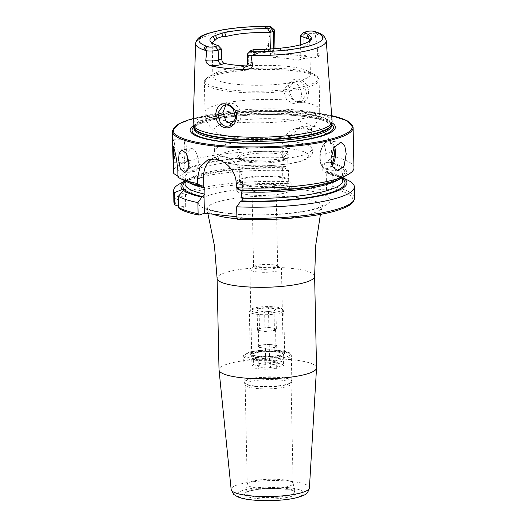 <?xml version="1.0" encoding="UTF-8"?>
<svg xmlns="http://www.w3.org/2000/svg" width="527" height="527" viewBox="0 0 527 527"><rect width="100%" height="100%" fill="white"/><g stroke="black" fill="none" stroke-linecap="round" stroke-linejoin="round"><path stroke-width="0.4" stroke-dasharray="2.63 1.98" d="M291.602 98.424C293.928 100.789 296.53 102.159 299.395 102.521C308.223 104.036 311.681 91.164 305.476 83.431C303.499 80.921 301.095 79.478 298.256 79.103C289.145 77.647 283.862 91.283 291.602 98.424M298.631 101.546C296.563 101.467 294.283 100.262 291.787 97.923L288.447 88.826L294.224 81.079L297.544 80.71C299.244 80.591 301.339 81.869 303.835 84.557L306.602 93.734L301.787 101.237L298.631 101.546M172.718 145.775L173.278 139.747L174.371 142.31L175.05 148.877L174.404 158.456L173.297 162.698L173.021 160.261M184.186 153.555A11.475 1.094 -90.1 0 1 185.24 139.734A11.475 1.094 -90.1 0 1 186.314 148.864A11.475 1.094 -90.1 0 1 185.267 162.685A11.475 1.094 -90.1 0 1 184.186 153.555M189.048 165.741A11.475 5.178 -97.2 0 0 194.423 171.413A11.475 5.178 -97.2 0 0 198.31 161.987A11.475 5.178 -97.2 0 0 191.538 148.647A11.475 5.178 -97.2 0 0 187.704 155.966M257.914 488.094A22.951 4.671 -1.2 0 0 281.299 487.765A22.951 4.671 -1.2 0 0 293.131 483.424A22.951 4.671 -1.2 0 0 293.111 483.252A22.951 4.671 -1.2 0 0 282.459 479.708A22.951 4.671 -1.2 0 0 259.449 479.992A22.951 4.671 -1.2 0 0 247.255 484.214A22.951 4.671 -1.2 0 0 247.242 484.385A22.951 4.671 -1.2 0 0 257.914 488.094M255.826 388.399A22.951 4.671 -1.2 0 0 290.983 384.084A22.951 4.671 -1.2 0 0 291.042 383.728A22.951 4.671 -1.2 0 0 280.371 380.02A22.951 4.671 -1.2 0 0 256.992 380.349A22.951 4.671 -1.2 0 0 245.154 384.69A22.951 4.671 -1.2 0 0 245.226 385.039A22.951 4.671 -1.2 0 0 255.826 388.399M258.276 357.866A17.213 3.498 -1.2 0 0 277.34 357.392A17.213 3.498 -1.2 0 0 284.297 353.643A17.213 3.498 -1.2 0 0 276.682 351.581A17.213 3.498 -1.2 0 0 250.635 354.348A17.213 3.498 -1.2 0 0 258.276 357.866M259.014 356.199A15.777 3.208 -1.2 0 0 275.087 355.975A15.777 3.208 -1.2 0 0 283.23 352.991A15.777 3.208 -1.2 0 0 282.867 352.326A15.777 3.208 -1.2 0 0 275.885 350.435A15.777 3.208 -1.2 0 0 252.005 352.978A15.777 3.208 -1.2 0 0 251.675 353.65A15.777 3.208 -1.2 0 0 259.014 356.199M257.248 271.952A15.777 3.208 -1.2 0 0 273.322 271.728A15.777 3.208 -1.2 0 0 281.464 268.744A15.777 3.208 -1.2 0 0 280.463 267.65A15.777 3.208 -1.2 0 0 274.126 266.188A15.777 3.208 -1.2 0 0 250.859 268.269A15.777 3.208 -1.2 0 0 249.91 269.402A15.777 3.208 -1.2 0 0 257.248 271.952M259.198 269.08A12.049 2.451 -1.2 0 0 271.471 268.902A12.049 2.451 -1.2 0 0 277.689 266.622A12.049 2.451 -1.2 0 0 276.925 265.792A12.049 2.451 -1.2 0 0 272.084 264.679A12.049 2.451 -1.2 0 0 254.317 266.267A12.049 2.451 -1.2 0 0 253.592 267.13A12.049 2.451 -1.2 0 0 259.198 269.08M316.536 367.82A48.767 9.921 -1.2 0 0 293.849 359.934A48.767 9.921 -1.2 0 0 244.166 360.639A48.767 9.921 -1.2 0 0 219.015 369.862M274.429 29.947A8.261 1.68 -1.2 0 0 270.819 28.965L268.427 43.622L266.023 49.933L268.684 51.653L276.827 53.938A66.639 13.55 -1.2 0 1 297.09 55.269A66.639 13.55 -1.2 0 1 313.473 57.924L318.058 57.021A4.018 3.122 -76.3 0 1 317.689 55.335L319.276 55.717L318.058 57.021M232.282 124.398L235.141 124.003L238.118 122.185C244.844 116.73 239.396 103.648 231.32 103.332L228.132 103.661L225.899 104.959M298.974 101.395L296.246 103.127L293.019 103.47L286.635 100.058L283.401 90.13L289.343 82.746L292.669 82.377C300.482 82.772 304.263 96.415 298.974 101.395A57.377 11.666 -1.2 0 1 319.744 109.919L319.112 79.946A57.377 11.666 -1.2 0 0 292.426 70.671A57.377 11.666 -1.2 0 0 233.975 71.494A57.377 11.666 -1.2 0 0 204.384 82.35A57.377 11.666 -1.2 0 0 231.076 91.626A57.377 11.666 -1.2 0 0 289.527 90.802A57.377 11.666 -1.2 0 0 319.112 79.946C319.579 78.523 317.992 76.692 314.355 74.452A56.514 11.495 -1.2 0 0 291.938 69.366A56.514 11.495 -1.2 0 0 208.916 76.659A56.514 11.495 -1.2 0 0 231.505 90.012A56.514 11.495 -1.2 0 0 297.663 87.838A56.514 11.495 -1.2 0 0 314.355 74.452L307.05 70.789A48.767 9.921 -1.2 0 0 287.702 66.402A48.767 9.921 -1.2 0 0 216.057 72.7A48.767 9.921 -1.2 0 0 212.868 76.336A48.767 9.921 -1.2 0 0 235.556 84.221A48.767 9.921 -1.2 0 0 285.239 83.516A48.767 9.921 -1.2 0 0 310.39 74.294A48.767 9.921 -1.2 0 0 307.05 70.789M249.278 186.433A27.252 5.54 -1.2 0 0 277.044 186.038A27.252 5.54 -1.2 0 0 291.102 180.88A27.252 5.54 -1.2 0 0 278.421 176.473A27.252 5.54 -1.2 0 0 250.661 176.868A27.252 5.54 -1.2 0 0 236.603 182.026A27.252 5.54 -1.2 0 0 249.278 186.433M249.455 194.858A27.252 5.54 -1.2 0 0 277.222 194.463A27.252 5.54 -1.2 0 0 291.273 189.305A27.252 5.54 -1.2 0 0 278.599 184.898A27.252 5.54 -1.2 0 0 250.832 185.293A27.252 5.54 -1.2 0 0 236.781 190.451A27.252 5.54 -1.2 0 0 249.455 194.858M257.584 192.078A12.049 2.451 -1.2 0 0 269.864 191.907A12.049 2.451 -1.2 0 0 276.076 189.628A12.049 2.451 -1.2 0 0 270.47 187.678A12.049 2.451 -1.2 0 0 258.197 187.849A12.049 2.451 -1.2 0 0 251.978 190.128A12.049 2.451 -1.2 0 0 257.584 192.078M331.911 122.758A72.647 14.776 -1.2 0 0 301.589 115.387A72.647 14.776 -1.2 0 0 193.396 125.657M332.089 121.441A69.485 14.13 -1.2 0 0 299.777 110.354A69.485 14.13 -1.2 0 0 229.311 111.309A69.485 14.13 -1.2 0 0 193.159 124.352M227.453 122.521A48.767 9.921 -1.2 0 0 213.988 129.682A48.767 9.921 -1.2 0 0 215.708 132.218A48.767 9.921 -1.2 0 0 236.669 137.567A48.767 9.921 -1.2 0 0 309.889 130.241A48.767 9.921 -1.2 0 0 311.503 127.639A48.767 9.921 -1.2 0 0 288.822 119.754A48.767 9.921 -1.2 0 0 234.917 121.072M237.124 159.075A48.767 9.921 -1.2 0 0 286.807 158.377A48.767 9.921 -1.2 0 0 311.958 149.148A48.767 9.921 -1.2 0 0 311.523 147.876A48.767 9.921 -1.2 0 0 289.27 141.262A48.767 9.921 -1.2 0 0 214.818 149.905A48.767 9.921 -1.2 0 0 214.436 151.19A48.767 9.921 -1.2 0 0 237.124 159.075M249.528 161.315A25.816 5.25 -1.2 0 0 288.605 157.165A25.816 5.25 -1.2 0 0 277.136 151.881A25.816 5.25 -1.2 0 0 248.54 152.593A25.816 5.25 -1.2 0 0 238.105 158.219A25.816 5.25 -1.2 0 0 249.528 161.315M250.325 162.461A24.387 4.96 -1.2 0 0 287.228 158.535A24.387 4.96 -1.2 0 0 287.742 157.494A24.387 4.96 -1.2 0 0 276.398 153.548A24.387 4.96 -1.2 0 0 251.557 153.904A24.387 4.96 -1.2 0 0 238.981 158.515A24.387 4.96 -1.2 0 0 239.535 159.536A24.387 4.96 -1.2 0 0 250.325 162.461M250.812 185.906A24.387 4.96 -1.2 0 0 275.654 185.557A24.387 4.96 -1.2 0 0 288.229 180.945A24.387 4.96 -1.2 0 0 276.886 177A24.387 4.96 -1.2 0 0 252.044 177.349A24.387 4.96 -1.2 0 0 239.469 181.967A24.387 4.96 -1.2 0 0 250.812 185.906M270.325 48.958L270.417 53.576C270.786 56 272.189 57.351 274.639 57.621A48.767 9.921 178.8 0 1 287.538 58.53A48.767 9.921 178.8 0 1 298.249 60.19L299.217 60.137L300.812 56.876L300.561 44.769M246.741 66.468L249.508 65.809L252.104 62.206L251.906 52.654A48.767 9.921 -1.2 0 0 264.534 52.548L269.093 51.501A48.767 9.921 -1.2 0 0 280.186 50.612L284.369 50.954A48.767 9.921 -1.2 0 0 309.375 42.898A48.767 9.921 -1.2 0 0 309.619 42.331L309.685 41.034M248.052 66.02A48.767 9.921 178.8 0 1 247.064 65.98M268.553 26.35L264.007 27.015L270.819 28.965M308.901 125.801A90.367 18.379 178.8 0 1 311.352 126.052A90.367 18.379 178.8 0 1 313.749 126.328C324.79 129.168 330.745 137.587 331.621 151.578L331.72 156.236L327.682 161.809L322.676 164.259L322.807 170.498L326.213 172.836L327.906 172.533L332.115 175.287L332.353 186.4L331.424 188.416L326.575 190.069L282.953 185.326L287.795 183.673L288.724 181.657L288.493 170.544L284.277 167.79L282.591 168.093L285.917 166.486L285.786 160.254L282.373 157.916L284.053 157.066L288.091 151.493L287.992 146.835L291.741 134.266L301.609 126.664L308.901 125.801L301.101 128.463L305.95 128.99A22.951 18.939 71.1 0 1 325.811 153.561L326.002 162.659M288.091 151.493A90.367 18.379 -1.2 0 0 173.258 171.571M353.953 167.79A90.367 18.379 -1.2 0 0 331.72 156.236M280.627 48.115L280.186 50.612M269.093 51.501L269.488 49.011M315.495 31.758L316.483 33.346L315.08 33.774L317.557 48.965L319.276 55.717M212.262 43.135A48.767 9.921 -1.2 0 0 212.183 43.748A48.767 9.921 -1.2 0 0 212.565 44.927A48.767 9.921 -1.2 0 0 221.511 49.354M177.955 176.143L182.23 178.699L184.7 179.167A81.118 16.495 -1.2 0 0 202.704 185.945M284.053 157.066A83.002 16.884 -1.2 0 0 182.23 178.699M284.277 167.79A83.002 16.884 -1.2 0 0 186.36 180.122A83.002 16.884 -1.2 0 0 185.003 180.932M288.493 170.544A90.367 18.379 -1.2 0 0 179.569 183.883M177.981 177.27L183.297 179.641A83.002 16.884 -1.2 0 0 186.393 181.538M341.246 178.291A83.002 16.884 -1.2 0 0 327.682 161.809M183.297 179.641L184.7 179.167M240.437 190.517L241.755 190.115C273.184 191.4 309.626 188.099 328.446 182.349C347.333 175.656 341.028 174.727 342.543 174.437A78.819 16.034 -1.2 0 0 322.676 164.259M326.615 162.171A81.118 16.495 -1.2 0 1 331.404 181.565A81.118 16.495 -1.2 0 1 241.485 190.161L242.611 190.893L242.407 180.965A22.951 18.939 71.1 0 0 215.596 157.138A22.951 18.939 71.1 0 0 211.88 158.989M326.575 190.069L326.213 172.836L326.839 172.896A81.118 16.495 -1.2 0 1 342.642 179.022M185.03 182.322A81.118 16.495 -1.2 0 1 283.216 168.153L282.591 168.093L282.953 185.326M342.609 177.632A83.002 16.884 -1.2 0 0 341.219 176.874A83.002 16.884 -1.2 0 0 327.906 172.533M348.163 180.353A90.367 18.379 -1.2 0 0 332.115 175.287M179.167 208.652L185.715 206.703L178.581 205.932M331.424 188.416A88.648 18.03 -1.2 0 1 338.354 209.944A88.648 18.03 -1.2 0 1 237.881 219.278L243.171 217.473L236.873 216.788M242.789 199.404L243.171 217.473M282.373 157.916L282.189 148.825A22.951 18.939 71.1 0 1 294.158 129.214A22.951 18.939 71.1 0 1 301.101 128.463M185.359 189.667L185.715 206.703M173.311 146.519A22.951 18.939 71.1 0 1 184.905 168.08L185.135 179.088M251.26 50.454L248.54 53.379L251.754 52.285L251.906 52.654M254.119 49.479L251.754 52.285M252.104 62.206L248.751 63.352L248.54 53.379A8.261 1.68 -1.2 0 0 247.433 53.958M313.473 57.924A12.279 2.497 178.8 0 0 300.858 59.294A4.018 3.314 -108.9 0 0 302.076 59.162A4.018 3.314 -108.9 0 0 304.171 55.73L303.723 34.532L300.495 35.632M306.444 31.6L303.723 34.532A8.261 1.68 178.8 0 1 315.08 33.774M276.906 307.162A15.777 3.208 -1.2 0 0 251.096 309.448A15.777 3.208 -1.2 0 0 256.175 312.419A15.777 3.208 -1.2 0 0 274.56 312.392A15.777 3.208 -1.2 0 0 281.958 308.802A15.777 3.208 -1.2 0 0 276.906 307.162M277.881 308.328A17.213 3.498 -1.2 0 0 249.719 310.818A17.213 3.498 -1.2 0 0 249.363 311.556A17.213 3.498 -1.2 0 0 255.259 314.059A17.213 3.498 -1.2 0 0 273.724 314.237A17.213 3.498 -1.2 0 0 283.776 310.831A17.213 3.498 -1.2 0 0 283.388 310.113A17.213 3.498 -1.2 0 0 277.881 308.328M278.763 350.455A17.213 3.498 -1.2 0 0 260.292 350.277A17.213 3.498 -1.2 0 0 250.239 353.676A17.213 3.498 -1.2 0 0 250.635 354.401A17.213 3.498 -1.2 0 0 256.142 356.186A17.213 3.498 -1.2 0 0 284.303 353.696A17.213 3.498 -1.2 0 0 284.659 352.958A17.213 3.498 -1.2 0 0 278.763 350.455M277.848 352.095A15.777 3.208 -1.2 0 0 260.918 351.937A15.777 3.208 -1.2 0 0 251.708 355.053A15.777 3.208 -1.2 0 0 252.064 355.712A15.777 3.208 -1.2 0 0 257.11 357.352A15.777 3.208 -1.2 0 0 282.927 355.066A15.777 3.208 -1.2 0 0 283.256 354.394A15.777 3.208 -1.2 0 0 277.848 352.095M253.447 364.875A15.777 3.208 -1.2 0 0 251.939 366.285A15.777 3.208 -1.2 0 0 257.347 368.584A15.777 3.208 -1.2 0 0 276.326 368.472L270.503 367.556L265.806 367.978L258.316 366.799L259.271 365.791L253.447 364.875L253.329 359.256A15.777 3.208 -1.2 0 1 258.988 357.82L259.106 363.439A15.777 3.208 -1.2 0 1 278.085 363.327A15.777 3.208 -1.2 0 1 283.493 365.626L283.256 354.394M275.746 346.463A8.603 1.752 178.8 0 1 270.094 347.899A8.603 1.752 178.8 0 1 261.649 347.728A8.603 1.752 178.8 0 1 258.698 346.476A8.603 1.752 178.8 0 1 258.862 346.134A8.603 1.752 178.8 0 1 264.514 344.698A8.603 1.752 178.8 0 1 272.96 344.862A8.603 1.752 178.8 0 1 275.911 346.12A8.603 1.752 178.8 0 1 275.746 346.463L274.791 347.477L265.391 348.321L257.907 347.141L259.818 345.119L269.218 344.276L276.701 345.455L275.746 346.463M259.462 328.268L257.551 330.291L265.041 331.47L274.442 330.627L275.397 329.619A8.603 1.752 -1.2 0 0 275.555 329.27A8.603 1.752 -1.2 0 0 272.604 328.018A8.603 1.752 -1.2 0 0 264.165 327.847A8.603 1.752 -1.2 0 0 258.507 329.283A8.603 1.752 -1.2 0 0 258.349 329.625A8.603 1.752 -1.2 0 0 261.293 330.884A8.603 1.752 -1.2 0 0 269.738 331.048A8.603 1.752 -1.2 0 0 275.397 329.619L276.352 328.604L268.862 327.425L259.462 328.268L259.053 308.611L257.143 310.634L264.626 311.813L274.027 310.97L275.937 308.947L268.454 307.768L259.053 308.611M276.326 368.472L276.207 362.853A15.777 3.208 -1.2 0 0 281.866 361.423L281.985 367.042A15.777 3.208 -1.2 0 0 283.493 365.626M281.985 367.042L276.161 366.12L277.116 365.112L269.626 363.933L264.929 364.355L259.106 363.439M259.271 365.791L259.152 360.172L260.107 359.164L264.811 358.742L264.929 364.355M259.818 345.119L260.107 359.164M257.907 347.141L258.316 366.799M265.391 348.321L265.806 367.978M274.791 347.477L275.087 361.515L270.384 361.937L270.503 367.556M276.161 366.12L276.043 360.508L275.087 361.515M276.701 345.455L277.116 365.112M269.218 344.276L269.626 363.933M268.862 327.425L268.454 307.768M276.352 328.604L275.937 308.947M274.442 330.627L274.027 310.97M265.041 331.47L264.626 311.813M257.551 330.291L257.143 310.634M264.811 358.742L258.988 357.82M259.152 360.172L253.329 359.256M276.207 362.853L270.384 361.937M281.866 361.423L276.043 360.508M257.262 497.047A24.512 4.987 -1.2 0 0 282.624 496.645A24.512 4.987 -1.2 0 0 294.856 491.875A24.512 4.987 -1.2 0 0 283.473 488.094A24.512 4.987 -1.2 0 0 258.895 488.397A24.512 4.987 -1.2 0 0 245.872 492.903A24.512 4.987 -1.2 0 0 257.262 497.047M255.358 386.416A23.741 4.829 -1.2 0 0 291.727 381.95A23.741 4.829 -1.2 0 0 280.746 377.747A23.741 4.829 -1.2 0 0 255.786 378.195A23.741 4.829 -1.2 0 0 244.39 382.945A23.741 4.829 -1.2 0 0 255.358 386.416M255.318 386.047A23.814 4.842 -1.2 0 0 279.573 385.705A23.814 4.842 -1.2 0 0 291.853 381.199A23.814 4.842 -1.2 0 0 280.779 377.345A23.814 4.842 -1.2 0 0 256.517 377.688A23.814 4.842 -1.2 0 0 244.238 382.194A23.814 4.842 -1.2 0 0 255.318 386.047M254.772 360.198A23.814 4.842 -1.2 0 0 279.033 359.855A23.814 4.842 -1.2 0 0 291.312 355.35A23.814 4.842 -1.2 0 0 280.232 351.496A23.814 4.842 -1.2 0 0 255.977 351.838A23.814 4.842 -1.2 0 0 243.698 356.344A23.814 4.842 -1.2 0 0 254.772 360.198M255.364 358.861A22.661 4.611 -1.2 0 0 286.629 356.805A22.661 4.611 -1.2 0 0 279.6 350.58A22.661 4.611 -1.2 0 0 248.336 352.642A22.661 4.611 -1.2 0 0 255.364 358.861M309.421 487.864A39.143 7.964 -1.2 0 0 291.214 481.408A39.143 7.964 -1.2 0 0 251.056 482.007A39.143 7.964 -1.2 0 0 231.155 489.504M288.262 487.627A33.425 6.798 -1.2 0 0 242.156 490.663A33.425 6.798 -1.2 0 0 252.525 499.833A33.425 6.798 -1.2 0 0 298.631 496.803A33.425 6.798 -1.2 0 0 288.262 487.627M284.251 488.997A25.922 5.27 -1.2 0 0 248.494 491.348A25.922 5.27 -1.2 0 0 256.53 498.463A25.922 5.27 -1.2 0 0 292.294 496.111A25.922 5.27 -1.2 0 0 284.251 488.997M333.696 147.935A13.485 7.108 96.2 0 0 325.462 142.81A13.485 7.108 96.2 0 0 319.935 157.731A13.485 7.108 96.2 0 0 324.177 168.185A13.485 7.108 96.2 0 0 331.707 164.319M332.254 165.761A14.341 7.562 -83.8 0 1 326.318 169.608A14.341 7.562 -83.8 0 1 320.199 157.968A14.341 7.562 -83.8 0 1 329.421 141.091A14.341 7.562 -83.8 0 1 334.546 146.578M276.827 53.938A12.279 2.497 -1.2 0 1 277.255 56.732A4.018 3.314 71.1 0 1 273.776 52.43A8.261 1.68 -1.2 0 0 275.054 51.494A8.261 1.68 -1.2 0 0 271.214 50.164A8.261 1.68 -1.2 0 0 268.559 49.993L266.023 49.933M270.417 53.576L273.776 52.43L273.697 48.734M268.684 51.653A4.018 0.856 -88.6 0 1 268.559 49.993L268.427 43.622M314.619 276.332A48.767 9.921 -1.2 0 0 291.932 268.447A48.767 9.921 -1.2 0 0 242.249 269.145A48.767 9.921 -1.2 0 0 217.098 278.375M237.058 218.758A57.693 11.732 -1.2 0 0 260.746 219.66M268.553 219.495A57.693 11.732 -1.2 0 0 322.017 207.289A57.693 11.732 -1.2 0 0 295.245 197.335A57.693 11.732 -1.2 0 0 235.147 198.343A57.693 11.732 -1.2 0 0 206.821 209.7A57.693 11.732 -1.2 0 0 212.875 214.179M228.968 213.593A66.027 13.432 -1.2 0 0 320.054 207.592A66.027 13.432 -1.2 0 0 299.573 189.476A66.027 13.432 -1.2 0 0 208.488 195.471A66.027 13.432 -1.2 0 0 228.968 213.593M353.11 127.606A90.367 18.379 -1.2 0 0 311.075 112.995A90.367 18.379 -1.2 0 0 219.021 114.293A90.367 18.379 -1.2 0 0 172.415 131.394M331.674 115.663A89.504 18.208 -1.2 0 0 310.601 112.31A89.504 18.208 -1.2 0 0 193.337 118.562M331.542 124.214A70.73 14.387 -1.2 0 0 300.568 116.006A70.73 14.387 -1.2 0 0 193.824 127.093M331.47 125.815A68.767 13.985 -1.2 0 0 299.481 114.695A68.767 13.985 -1.2 0 0 229.429 115.683A68.767 13.985 -1.2 0 0 193.962 128.693C193.659 127.949 195.161 124.161 212.341 120.004C234.232 114.761 273.25 113.009 300.219 116.092C311.193 117.31 319.527 119.016 325.212 121.217L330.831 124.51L331.47 125.815M299.455 113.325A68.767 13.985 -1.2 0 0 229.397 114.313A68.767 13.985 -1.2 0 0 193.936 127.323A68.767 13.985 -1.2 0 0 193.943 127.514L193.989 127.666A68.826 13.998 -1.2 0 1 227.697 114.095A68.826 13.998 -1.2 0 1 299.474 112.877A68.826 13.998 -1.2 0 1 331.397 124.787L331.437 124.444A68.767 13.985 -1.2 0 0 299.455 113.325M238.118 122.185A57.377 11.666 -1.2 0 0 319.744 109.919C319.784 115.163 318.387 119.899 315.554 124.148L309.889 130.241M239.212 164.839A45.111 9.176 -1.2 0 0 301.444 160.742A45.111 9.176 -1.2 0 0 287.452 148.364A45.111 9.176 -1.2 0 0 225.22 152.461A45.111 9.176 -1.2 0 0 239.212 164.839M270.746 28.932A65.348 13.294 -1.2 0 0 195.603 43.504M326.266 40.77A65.348 13.294 -1.2 0 0 315.113 33.754M282.992 157.428A81.118 16.495 -1.2 0 0 184.443 178.936M288.724 181.657A90.367 18.379 -1.2 0 0 173.89 201.742M287.795 183.673A88.648 18.03 -1.2 0 0 176.433 205.695M338.545 179.635A78.819 16.034 -1.2 0 0 342.543 174.437L342.609 177.54M285.786 160.254A78.819 16.034 -1.2 0 0 184.937 177.737A78.819 16.034 -1.2 0 0 189.147 182.764M285.917 166.486A78.819 16.034 -1.2 0 0 185.063 183.976C184.746 183.343 185.978 182.092 188.758 180.227C194.127 177.125 203.488 174.437 216.834 172.151C236.959 168.917 258.994 167.599 282.946 168.199M326.43 172.922C332.181 174.272 336.463 175.741 339.283 177.329L341.937 179.285L342.675 180.675A78.819 16.034 -1.2 0 0 322.807 170.498M354.585 197.954A90.367 18.379 -1.2 0 0 332.353 186.4M179.839 208.712A88.648 18.03 -1.2 0 0 199.107 215.062M286.635 100.058A57.377 11.666 -1.2 0 0 205.016 112.323A57.377 11.666 -1.2 0 0 225.787 120.841M236.168 183.093L242.407 180.965M287.992 146.835L282.189 148.825M313.749 126.328L305.95 128.99M331.621 151.578L325.811 153.561M177.836 170.491L184.905 168.08M247.473 64.281A8.261 1.68 -1.2 0 1 248.751 63.352A4.018 3.314 71.1 0 1 246.656 66.784A4.018 3.314 71.1 0 1 246.34 66.87M267.9 28.063L267.387 26.37M277.255 56.732L274.639 57.621M300.858 59.294L298.249 60.19M317.557 48.965L317.689 55.335A8.261 1.68 178.8 0 0 304.171 55.73L300.812 56.876M316.483 33.346L314.711 31.515M264.62 49.334L264.534 52.548M311.022 39.848L309.619 42.331M285.324 47.667L284.369 50.954M185.24 139.734L173.278 139.747M191.538 148.647L181.795 149.879M293.111 483.252L294.87 491.922L294.257 491.421C294.54 490.94 291.148 490.136 284.066 489.016C269.297 486.796 245.068 490.808 245.865 492.949L247.255 484.214M293.131 483.424L291.042 383.728M290.983 384.084L291.853 381.199L291.312 355.35L289.797 353.097C289.903 352.497 286.556 351.654 279.745 350.567C269.343 349.625 259.732 350.053 250.924 351.858C245.318 353.465 242.907 354.961 243.698 356.344L244.238 382.194L245.226 385.039M282.867 352.326L284.297 353.643M283.23 352.991L281.464 268.744M276.925 265.792L280.463 267.65M337.899 170.867L326.318 169.608C322.313 168.666 320.139 164.74 319.803 157.83C319.77 152.929 320.838 148.7 322.998 145.142C324.915 142.356 327.056 141.005 329.421 141.091L340.995 142.349M274.975 53.721L276.431 54.123L275.054 51.494L274.995 48.636M229.594 125.894L235.141 124.003M296.246 103.127L301.787 101.237M291.273 189.305L291.102 180.88M277.689 266.622L276.076 189.628M320.409 214.417L322.017 207.289L323.011 205.293L319.434 207.144C312.511 209.884 301.457 212.025 286.26 213.554C266.537 215.306 247.809 215.273 230.075 213.461C220.53 212.374 213.481 210.978 208.936 209.285L205.741 207.75L206.821 209.7L207.908 213.639M193.337 118.516L248.454 110.953L310.713 112.297L331.667 115.617M311.958 149.148L311.503 127.639M311.523 147.876C312.906 150.202 312.998 152.455 311.806 154.635C312.024 155.136 310.436 156.526 307.043 158.805C297.827 164.431 262.453 167.711 238.659 164.905C230.431 164.035 224.127 162.612 219.752 160.636L216.577 158.667L214.818 156.671C213.534 154.536 213.534 152.283 214.818 149.905M287.228 158.535L288.605 157.165M288.229 180.945L287.742 157.494M310.39 74.294L309.698 41.323M212.868 76.336L212.183 43.748M186.36 180.122L185.003 180.873M203.099 185.919C196.446 184.476 191.551 182.882 188.396 181.123L185.656 179.108L184.937 177.737L185.003 180.84M341.219 176.874L342.609 177.573M239.469 181.967L238.981 158.515M239.535 159.536L238.105 158.219M214.436 151.19L213.988 129.682M216.057 72.7L208.916 76.659C205.372 79.05 203.863 80.947 204.384 82.35L205.016 112.323C205.194 117.561 206.788 122.238 209.792 126.361L215.708 132.218M253.592 267.13L251.978 190.128M236.781 190.451L236.603 182.026M207.974 159.74L215.596 157.138M301.609 126.664L294.158 129.214M289.343 82.746L294.224 81.079M223.31 105.308L228.132 103.661M246.656 66.784L249.508 65.809M314.296 58.029C308.875 57.944 304.797 58.319 302.076 59.162L299.217 60.137M212.565 44.927L210.352 41.376M309.375 42.898L311.437 39.255M254.317 266.267L250.859 268.269M251.675 353.65L249.91 269.402M252.005 352.978L250.635 354.348M247.242 484.385L245.154 384.69M194.423 171.413L184.681 172.652M185.267 162.685L173.297 162.698M251.096 309.448L249.719 310.818M250.239 353.676L249.363 311.556M252.064 355.712L250.635 354.401M251.939 366.285L251.708 355.053M275.911 346.12L275.555 329.27M258.698 346.476L258.349 329.625M282.927 355.066L284.303 353.696M284.659 352.958L283.776 310.831M281.958 308.802L283.388 310.113"/><path stroke-width="0.79" d="M218.501 123.371C212.671 115.63 216.867 102.33 225.681 103.891C228.553 104.254 231.096 105.65 233.316 108.081C240.674 115.446 234.541 129.207 225.53 127.751C222.697 127.369 220.352 125.907 218.501 123.371M226.445 104.998L223.25 105.328L217.934 112.916L220.141 122.383C222.13 124.899 224.166 126.203 226.241 126.282L229.594 125.894L235.806 118.423L233.132 108.707C230.365 106.111 228.138 104.873 226.445 104.998M185.03 182.322A81.118 16.495 -1.2 0 0 184.667 189.667L185.359 189.667L183.521 190.372A83.002 16.884 -1.2 0 0 201.881 197.032L202.935 196.67L204.931 194.153L204.805 187.915L202.704 185.945L201.657 186.301A83.002 16.884 -1.2 0 1 186.393 181.538L179.443 178.06A90.367 18.379 -1.2 0 1 177.981 177.27L177.836 170.491C176.756 159.47 175.247 151.473 173.311 146.519L173.877 173.64A90.367 18.379 -1.2 0 1 173.258 171.571L172.415 131.394A90.367 18.379 -1.2 0 0 214.449 146.005A90.367 18.379 -1.2 0 0 306.51 144.708A90.367 18.379 -1.2 0 0 353.11 127.606L347.293 120.841L331.667 115.617M189.18 163.146L186.578 153.653L181.795 149.879L179.279 152.698L178.521 159.226L180.326 168.818L184.681 172.652L187.922 169.734L189.18 163.146M187.704 155.966A11.475 5.178 -97.2 0 0 187.652 158.067A11.475 5.178 -97.2 0 0 189.048 165.741M314.619 276.332A48.767 9.921 -1.2 0 1 289.468 285.562A48.767 9.921 -1.2 0 1 239.785 286.26A48.767 9.921 -1.2 0 1 217.098 278.375L219.015 369.862A48.767 9.921 -1.2 0 0 219.028 370.026A48.767 9.921 -1.2 0 0 241.702 377.754A48.767 9.921 -1.2 0 0 291.036 377.095A48.767 9.921 -1.2 0 0 316.536 367.984A48.767 9.921 -1.2 0 0 316.536 367.82L314.619 276.332L315.745 245.187L320.409 214.417M330.864 159.128L334.171 147.145L340.995 142.349L344.757 145.821L346.206 153.891L344.098 166.012L337.899 170.867L333.051 167.27L330.864 159.128M273.697 48.734L273.335 31.225A8.261 1.68 -1.2 0 0 274.613 30.296A8.261 1.68 -1.2 0 0 274.429 29.947L271.135 26.93A4.96 1.008 -1.2 0 0 269.659 26.429L268.553 26.35C251.451 26.31 236.004 27.496 222.21 29.901L207.763 33.418C203.534 35.177 197.032 36.488 195.603 43.504A65.348 13.294 -1.2 0 0 206.762 50.796L205.352 49.433C202.954 48.728 204.693 45.941 207.032 46.989L209.259 47.068A4.96 1.008 178.8 0 0 215.293 46.547L218.152 45.572L221.36 48.978L221.715 58.899C221.92 61.389 222.829 62.904 224.443 63.457A48.767 9.921 178.8 0 0 235.154 65.111A48.767 9.921 178.8 0 0 247.064 65.98M215.293 46.547L218.145 50.078L218.356 60.045A4.018 3.314 -108.9 0 0 221.834 64.347A12.279 2.497 178.8 0 1 210.056 65.73A66.066 13.438 -1.2 0 0 225.905 68.273A66.066 13.438 -1.2 0 0 245.391 69.571C248.698 69.656 251.115 68.378 252.637 65.73L251.056 55.645L257.789 53.313L252.077 51.718A61.909 12.595 -1.2 0 0 313.176 44.762A61.909 12.595 -1.2 0 0 312.478 31.086L315.495 31.758C318.15 32.977 324.421 33.781 326.266 40.77L332.089 121.441A69.485 14.13 -1.2 0 1 332.003 122.376A69.485 14.13 -1.2 0 1 225.477 135.729A69.485 14.13 -1.2 0 1 193.284 125.281A69.485 14.13 -1.2 0 1 193.159 124.352L195.603 43.504M210.056 65.73L206.656 63.069L205.774 60.638L206.762 50.796M221.36 48.978L218.145 50.078A8.261 1.68 178.8 0 1 206.795 50.836M225.899 104.959L222.993 112.31L225.787 120.841L232.282 124.398M193.396 125.657A72.647 14.776 -1.2 0 0 223.903 141.928A72.647 14.776 -1.2 0 0 307.195 139.457A72.647 14.776 -1.2 0 0 331.911 122.758M309.685 41.034L309.659 40.546A48.767 9.921 -1.2 0 0 307.88 38.26L306.431 38.234L300.377 36.053L300.561 44.769M179.443 178.06A90.367 18.379 -1.2 0 0 197.487 183.534L197.388 178.884L200.016 166.697L207.974 159.74L214.726 159.062C225.082 159.971 236.168 171.005 236.168 183.093L236.267 187.75A90.367 18.379 -1.2 0 0 348.044 174.529A90.367 18.379 -1.2 0 0 353.953 167.79L353.11 127.606M252.077 51.718A4.96 1.008 -1.2 0 1 250.595 50.803A4.96 1.008 -1.2 0 1 251.26 50.454L254.119 49.479A50.921 10.356 -1.2 0 0 264.62 49.334L269.488 49.011A50.427 10.257 -1.2 0 0 280.627 48.115L285.324 47.667A50.921 10.356 -1.2 0 0 311.437 39.255A50.921 10.356 -1.2 0 0 311.694 38.662L311.246 37.654A50.427 10.257 -1.2 0 0 309.448 35.355L308.361 34.387L303.572 32.582L306.444 31.6A4.96 1.008 178.8 0 1 312.478 31.086M224.601 32.536L226.208 36.462C238.553 33.412 253.144 32.121 269.982 32.602L273.335 31.225L270.476 27.694L267.532 28.702C253.724 28.465 239.416 29.743 224.601 32.536L221.61 33.425A50.427 10.257 -1.2 0 0 215.477 35.52L213.053 36.475A50.921 10.356 -1.2 0 0 210.352 41.376A50.921 10.356 -1.2 0 0 218.152 45.572M270.476 27.694A4.96 1.008 -1.2 0 0 271.135 26.93M226.208 36.462L223.073 36.389A48.767 9.921 -1.2 0 0 216.959 38.478L215.148 40.236A48.767 9.921 -1.2 0 0 212.262 43.135M269.982 32.602L270.325 48.958M215.477 35.52L216.959 38.478M223.073 36.389L221.61 33.425M309.448 35.355L307.88 38.26M309.659 40.546L311.246 37.654M173.877 173.64L177.955 176.143M184.667 189.667L182.454 189.424L174.279 192.691L174.76 204.647L176.433 205.695L178.581 205.932M185.003 180.932A83.002 16.884 -1.2 0 0 182.454 189.424M185.003 180.873L179.569 183.883A90.367 18.379 -1.2 0 0 173.653 190.622A90.367 18.379 -1.2 0 0 174.279 192.691M201.657 186.301L197.487 183.534M236.267 187.75L240.437 190.517A83.002 16.884 -1.2 0 0 341.246 178.291L348.044 174.529M242.46 190.596L241.695 191.927L241.821 198.159L242.789 199.404L241.709 200.886L240.661 201.248A83.002 16.884 -1.2 0 0 323.73 195.076A83.002 16.884 -1.2 0 0 342.609 177.632M203.099 185.919L202.704 185.945M183.521 190.372L178.376 196.321A90.367 18.379 -1.2 0 0 197.882 202.585L201.881 197.032M240.661 201.248L236.663 206.801A90.367 18.379 -1.2 0 0 354.355 186.841A90.367 18.379 -1.2 0 0 348.163 180.353L342.609 177.573M178.376 196.321L178.613 207.434L179.167 208.652C183.482 211.189 190.03 213.336 198.824 215.082L198.119 213.705L197.882 202.585M236.663 206.801L236.9 217.921L237.684 219.304C267.703 220.438 295.16 218.83 320.054 214.482C327.972 213.033 334.645 211.36 340.08 209.476C346.621 207.085 353.979 204.173 354.585 197.954L354.355 186.841M236.873 216.788L204.39 213.257L199.107 215.062M234.917 121.072A48.767 9.921 -1.2 0 0 227.453 122.521M203.837 186.677L203.626 176.749A22.951 18.939 71.1 0 1 211.88 158.989M204.39 213.257L204.015 195.188M250.595 50.803L247.433 53.958A8.261 1.68 -1.2 0 0 247.262 54.314A8.261 1.68 -1.2 0 0 251.056 55.645M270.055 32.345L267.532 28.702M300.377 36.053L303.572 32.582M309.421 487.864C308.453 491.954 306.339 494.51 303.078 495.538C296.82 498.206 289.982 499.115 284.778 499.728C273.427 500.933 262.433 500.999 251.787 499.925C245.977 499.319 241.307 498.305 237.769 496.889L233.698 494.398L231.155 489.504A39.143 7.964 -1.2 0 0 249.357 495.703A39.143 7.964 -1.2 0 0 288.954 495.182A39.143 7.964 -1.2 0 0 309.421 487.864L316.536 367.984M331.707 164.319A13.485 7.108 96.2 0 0 334.349 152.81A13.485 7.108 96.2 0 0 333.696 147.935M334.546 146.578A14.341 7.562 -83.8 0 1 335.541 152.731A14.341 7.562 -83.8 0 1 332.254 165.761M254.357 52.133L253.935 54.716M221.715 58.899L218.356 60.045A8.261 1.68 178.8 0 1 206.959 60.796A8.261 1.68 178.8 0 1 205.774 60.638M212.875 214.179A57.693 11.732 -1.2 0 0 233.56 218.409A57.693 11.732 -1.2 0 0 237.058 218.758M260.746 219.66A57.693 11.732 -1.2 0 0 268.553 219.495M193.337 118.562A89.504 18.208 -1.2 0 0 214.891 145.004A89.504 18.208 -1.2 0 0 329.922 139.339A89.504 18.208 -1.2 0 0 331.674 115.663M193.824 127.093A70.73 14.387 -1.2 0 0 224.937 141.842A70.73 14.387 -1.2 0 0 303.842 139.807A70.73 14.387 -1.2 0 0 331.542 124.214M331.437 124.635A68.767 13.985 -1.2 0 1 295.561 137.507A68.767 13.985 -1.2 0 1 225.925 138.443A68.767 13.985 -1.2 0 1 193.943 127.514L193.962 128.693A68.767 13.985 -1.2 0 0 225.951 139.813A68.767 13.985 -1.2 0 0 296.003 138.825A68.767 13.985 -1.2 0 0 331.47 125.815L331.443 124.609M193.284 125.281L193.989 127.666A68.826 13.998 -1.2 0 0 225.879 138.015A68.826 13.998 -1.2 0 0 331.397 124.787L332.003 122.376M251.122 55.618A65.348 13.294 -1.2 0 0 326.266 40.77M269.659 26.429A61.909 12.595 -1.2 0 0 208.56 33.392A61.909 12.595 -1.2 0 0 209.259 47.068M174.76 204.647L173.89 201.742A90.367 18.379 -1.2 0 0 174.509 203.804M241.695 191.927A78.819 16.034 -1.2 0 0 338.545 179.635M189.147 182.764A78.819 16.034 -1.2 0 0 204.805 187.915M185.003 180.84L185.063 183.976A78.819 16.034 -1.2 0 0 204.931 194.153M241.821 198.159A78.819 16.034 -1.2 0 0 342.675 180.675L342.609 177.54M241.709 200.886A81.118 16.495 -1.2 0 0 342.642 179.022M184.924 189.891A81.118 16.495 -1.2 0 0 202.935 196.67M178.613 207.434A90.367 18.379 -1.2 0 0 198.119 213.705M236.9 217.921A90.367 18.379 -1.2 0 0 354.585 197.954M197.388 178.884L203.626 176.749M221.834 64.347L224.443 63.457M207.032 46.989L205.352 49.433M246.34 66.87A4.018 3.314 71.1 0 1 245.437 66.916L246.741 66.468M245.437 66.916A12.279 2.497 -1.2 0 0 245.391 69.571M246.656 66.784L246.208 66.962L247.473 64.281A8.261 1.68 -1.2 0 0 252.637 65.73M308.361 34.387L306.431 38.234M213.053 36.475L215.148 40.236M311.694 38.662L311.022 39.848M231.155 489.504L219.028 370.026M274.995 48.636L274.613 30.296M172.415 131.394L172.487 130.465L178.607 124.01L188.001 120.09L193.337 118.516M173.89 201.742L173.653 190.622M217.098 278.375L214.449 245.701L207.908 213.639M247.473 64.281L247.262 54.314"/></g></svg>
